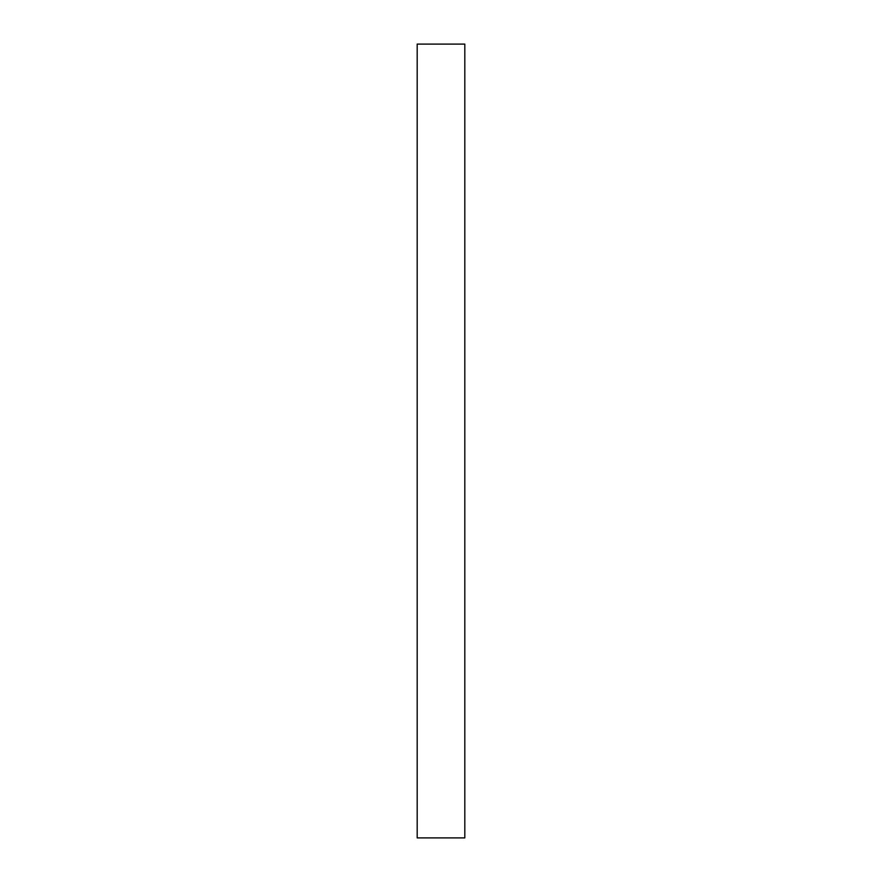 <?xml version="1.0" encoding="UTF-8"?>
<svg xmlns="http://www.w3.org/2000/svg" width="882" height="882" viewBox="0 0 882 882"><rect width="100%" height="100%" fill="white"/><g stroke="black" fill="none" stroke-linecap="round" stroke-linejoin="round"><path stroke-width="1.32" d="M417.186 44.1L417.186 837.9L464.814 837.9L464.814 44.1L417.186 44.1"/></g></svg>
